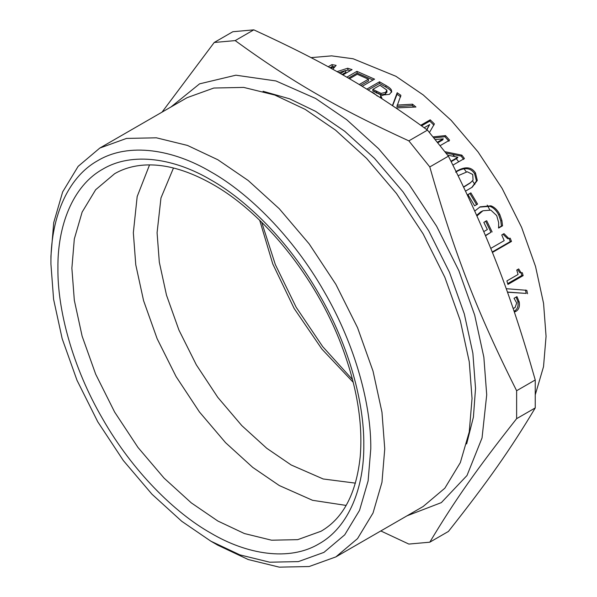 <?xml version="1.0" encoding="UTF-8"?>
<svg xmlns="http://www.w3.org/2000/svg" width="597" height="597" viewBox="0 0 597 597"><rect width="100%" height="100%" fill="white"/><g stroke="black" fill="none" stroke-linecap="round" stroke-linejoin="round"><path stroke-width="0.9" d="M525.457 290L526.203 293.418L507.42 292.06M526.203 293.418L507.472 292.202M506.211 288.694L526.793 290.314L527.547 293.754M508.98 238.345L510.301 241.569L492.204 252.024M502.995 234.233L507.711 238.74L510.166 238.166L511.495 241.427L492.376 252.464M510.301 241.569L511.495 241.427M490.734 248.404L504.189 240.636L501.756 234.949L503.995 233.651L508.905 238.561M467.966 194.674L469.943 193.532L476.585 204.659L474.6 205.801L467.906 194.585L470.876 192.868L477.578 204.099L474.608 205.816M476.585 204.659L477.578 204.099M469.943 193.532L470.876 192.868M463.675 187.174L470.093 183.078L473.025 180.152L472.749 174.488L467.272 171.764L458.13 175.675M463.571 186.951L470.958 182.361M455.623 172.152C464.265 167.056 470.593 167.578 474.608 173.705L476.458 180.973L471.779 187.525M456.078 171.488L456.421 171.287C465.063 166.19 471.414 166.735 475.466 172.921L477.309 180.443L472.234 187.182L465.548 191.122M451.175 161.645L457.16 158.19L457.892 157.242L447.593 155.123M450.974 161.235L457.892 157.242M445.966 153.048L461.138 156.108L463.66 159.406M461.138 156.108L461.877 155.16L464.421 158.489L452.922 165.123M444.892 151.683L461.877 155.16M372.827 89.356L381.065 93.371L385.58 92.423L386.893 90.154L379.983 85.222L372.827 89.356L372.834 90.968L380.998 94.945L385.505 93.99L386.826 91.722M386.938 92.304L386.893 90.154M377.438 96.11L373.797 93.095L369.864 91.065M368.148 89.998L379.535 83.423L385.953 87.117C389.117 88.916 390.908 90.431 391.319 91.662L391.401 90.102L391.736 91.55L389.416 94.378L380.647 95.221L380.573 96.789L381.647 98.52M391.319 91.662L391.557 92.296M380.647 95.221L381.916 98.229M379.535 83.423L379.505 81.796L385.983 85.52C389.177 87.341 390.983 88.863 391.401 90.102M366.767 89.147L379.505 81.796M345.559 70.774L347.999 69.991L350.245 70.677M330.037 67.774L332.41 66.401L334.865 66.827M342.051 74.498L345.835 72.312L345.514 70.558L338.798 72.662M347.999 69.991L347.67 68.23L352.073 69.625L342.842 74.953M337.029 71.662L347.67 68.23M332.41 66.401L331.932 64.61L336.126 65.364L332.76 69.282M328.201 66.767L331.932 64.61M331.857 68.849L331.41 67.065L330.104 67.812M330.537 68.051L331.41 67.065M340.357 73.543L345.514 70.558M348.387 78.155L357.178 73.073L373.065 80.028M360.663 85.431L368.536 80.886L368.424 79.214L357.252 74.259L349.439 78.767M357.178 73.073L356.939 71.349L374.558 79.162L362.155 86.326M346.775 77.214L356.939 71.349M359.2 84.543L368.424 79.214M392.632 105.714L397.057 94.266L397.192 92.736L400.893 95.333L396.871 106.587L412.236 105.609L414.034 107.079M397.057 94.266L400.729 96.841M412.236 105.609L412.512 104.191L415.937 107.012L396.393 107.915M397.095 105.117L412.512 104.191M392.423 105.579L397.192 92.736M433.855 137.907L444.922 136.728L448.959 141.28M421.579 125.825L429.773 121.101L433.922 125.161M426.907 129.698L429.691 124.564L424.206 127.728M437.788 142.773L442.675 139.944L443.265 138.832L435.206 139.571M444.922 136.728L445.504 135.594L449.578 140.191L440.108 145.661M433.034 136.892L445.504 135.594M429.773 121.101L430.213 119.818L434.4 123.922L429.437 132.497M420.788 125.258L430.213 119.818M426.728 129.571L429.691 124.564M437.362 142.235L443.265 138.832M485.615 221.136L491.003 232.263L485.391 235.502M479.592 207.107L489.861 206.308C493.45 207.592 496.391 210.435 498.674 214.838L500.793 220.905L501.42 226.091L502.547 225.793L498.629 228.054L498.667 222.591L496.704 215.592L490.861 210.137L482.928 210.763L480.794 211.838L476.645 215.316M501.42 226.091L498.502 227.778M491.003 232.263L485.51 235.785M483.749 231.621L487.361 229.539L483.839 222.375L486.689 220.733L492.129 231.964M482.928 210.763L476.928 215.957M500.793 220.905L501.898 220.562L502.547 225.793M474.742 211.069L480.092 206.838L490.898 205.816C494.495 207.129 497.45 210.002 499.756 214.442L501.898 220.562M516.129 297.09L517.897 301.686C518.554 306.149 517.435 309.239 514.547 310.962L514.092 311.209M513.114 308.343L515.017 307.701L516.711 302.992L514.024 298.306L516.957 296.619L519.248 302.06C519.912 306.56 518.8 309.671 515.905 311.395L514.375 312.044M521.017 272.56L521.845 275.456L507.689 283.627M517.621 269.546L519.875 272.784L522.308 272.702L523.144 275.635L507.913 284.426L506.905 280.911L518.077 274.463L516.748 270.045L518.674 268.934L521.174 272.926M521.845 275.456L523.144 275.635M535.352 394.498L543.524 366.685L546.068 336.35L543.561 303.358L535.531 266.449L521.599 227.345L502.092 188.368L478.085 151.981L451.19 120.37L423.243 94.953L395.923 76.289L353.148 58.775L331.619 55.864L311.089 57.633M253.8 29.85C325.552 62.789 370.416 88.692 427.467 130.116L408.848 140.87C337.096 107.93 292.231 82.028 235.181 40.603L253.8 29.85L232.852 31.723L214.226 42.477L162.033 112.139M235.181 40.603L214.226 42.477M427.467 130.116L448.422 156.175L429.795 166.929L408.848 140.87M448.422 156.175C487.965 234.927 510.398 292.746 535.248 379.976L516.629 390.729C477.085 311.977 454.645 254.165 429.795 166.929M535.248 379.976L535.248 407.915L516.629 418.661L516.629 390.729M535.248 407.915C510.398 449.481 487.965 481.398 448.422 531.449L429.795 542.195C454.645 500.629 477.085 468.72 516.629 418.661M380.811 530.949L408.848 544.068L429.795 542.195M407.02 515.815L441.347 502.614L466.996 475.511L482.04 437.959L486.712 394.818L483.854 357.215L474.697 315.156L458.817 270.598L436.594 226.181L409.236 184.719L378.588 148.698L346.745 119.736L315.612 98.46L275.911 80.938L235.875 75.192L199.57 83.849L170.973 106.975M466.645 443.937L473.414 417.102L475.533 388.363L472.869 353.223L464.309 313.91L449.466 272.262L428.691 230.74L403.124 191.995L374.476 158.317L344.708 131.25L315.612 111.363L289.664 98.833L263.046 91.274M210.853 541.181L217.838 545.21L248.21 559.531L279.277 567.15L309.171 566.523L335.857 556.904L423.154 506.502L444.84 488.204L460.324 462.623L469.257 431.907L472.04 398.445L469.257 361.767L460.324 320.738L444.84 277.269L423.154 233.934L396.468 193.495L366.573 158.354L335.507 130.101L305.134 109.348L274.762 95.035L243.695 87.408L213.801 88.035L187.115 97.662L99.818 148.056L78.14 166.362L62.648 191.935L53.715 222.651L50.932 256.113L50.932 264.18L53.596 299.321L62.155 338.633L76.998 380.282L97.766 421.803L123.34 460.548L151.989 494.226L181.749 521.293L210.853 541.181L239.957 554.897L269.725 562.202L298.366 561.605L323.94 552.382L344.715 534.845L359.551 510.338L368.11 480.906L370.782 448.847C371.297 405.841 355.752 345.685 323.94 291.224C292.679 236.442 248.359 192.906 210.853 171.846C173.354 149.601 129.027 141.959 97.774 160.645C65.961 178.376 50.417 220.577 50.932 264.18M335.857 556.904L357.543 538.598L373.028 513.024L381.961 482.309L384.752 448.847L381.961 412.169L373.028 371.133L357.543 327.671L335.865 284.336L309.171 243.897L279.277 208.749L248.21 180.503L217.838 159.75L187.465 145.429L156.399 137.81L126.504 138.429L99.818 148.056M149.541 164.906L137.176 196.555L133.34 232.733L135.773 264.807L143.586 300.687L157.13 338.693L176.085 376.588L199.428 411.952L225.569 442.683L252.732 467.391L279.292 485.54L312.544 500.301L346.126 505.42M173.473 168.011L160.959 197.988L157.078 232.733L159.317 262.195L166.496 295.157L178.936 330.074L196.353 364.886L217.793 397.371L241.807 425.609L266.769 448.302L291.164 464.973L323.193 478.981L355.416 483.137M498.659 228.039L498.473 227.636M489.756 209.823L487.219 205.114M474.846 184.413L472.496 180.854M466.302 171.906L464.078 168.839M458.72 161.78L456.287 158.698M454.541 156.533L452.765 154.384M382.878 95.527L373.11 90.811M259.695 220.308L272.784 263.986L294.127 308.44L321.955 349.148L353.23 382.319M334.238 67.558L331.529 67.551M261.687 222.248L275.336 264.575L296.172 307.254L322.716 346.641L352.551 379.625M474.608 173.705L475.466 172.921M385.505 93.99L385.58 92.423M380.998 94.945L381.065 93.371M376.483 93.117L376.513 91.528M385.953 87.117L385.983 85.52M480.794 211.838L481.824 211.345M498.674 214.838L499.756 214.442M489.861 206.308L490.898 205.816M514.547 310.962L515.905 311.395M517.897 301.686L519.248 302.06M363.797 444.81C364.289 403.684 349.424 346.156 318.999 294.075C289.105 241.688 246.718 200.047 210.853 179.906C174.988 158.638 132.601 151.332 102.706 169.197C72.289 186.152 57.424 226.517 57.916 268.21C57.424 309.343 72.289 366.871 102.706 418.952C132.601 471.339 174.988 512.98 210.853 533.114C246.718 554.389 289.105 561.695 318.999 543.83C349.424 526.867 364.289 486.51 363.797 444.81M71.879 268.21L74.319 300.284L82.125 336.163L95.669 374.177L114.631 412.064L137.967 447.437L164.115 478.167L191.279 502.868L217.838 521.017L244.397 533.539L271.568 540.203L297.709 539.658L321.044 531.24C343.297 518.368 356.372 493.376 360.252 456.265C362.991 422.34 356.633 385.072 341.171 344.447C315.634 277.217 264.27 213.457 212.898 184.428C186.704 169.6 162.966 163.22 141.668 165.279C131.646 166.272 122.631 169.085 114.631 173.72L95.669 189.719L82.132 212.092L74.319 238.949L71.879 268.21"/></g></svg>
